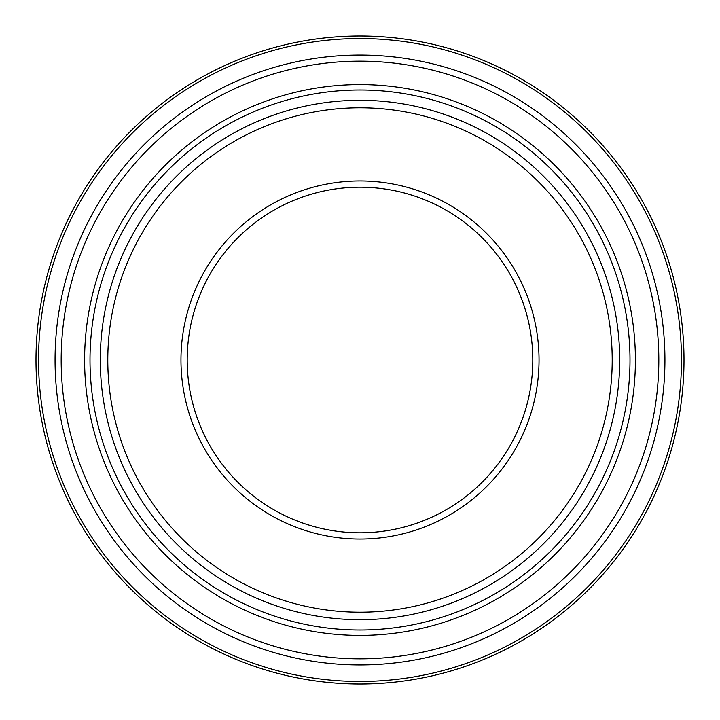 <?xml version="1.0" encoding="UTF-8"?>
<svg xmlns="http://www.w3.org/2000/svg" width="720" height="720" viewBox="0 0 720 720"><rect width="100%" height="100%" fill="white"/><g stroke="black" fill="none" stroke-linecap="round" stroke-linejoin="round"><path stroke-width="1.08" d="M532.8 360A172.8 172.8 0 0 0 273.6 210.348A172.8 172.8 0 0 0 273.6 509.652A172.8 172.8 0 0 0 532.8 360M90 360A270 270 0 0 0 360 630A270 270 0 0 0 630 360A270 270 0 0 0 360 90A270 270 0 0 0 90 360M539.037 360A179.037 179.037 0 0 0 270.486 204.948A179.037 179.037 0 0 0 270.486 515.052A179.037 179.037 0 0 0 539.037 360M684 360A324 324 0 0 0 360 36A324 324 0 0 0 36 360A324 324 0 0 1 360 36A324 324 0 0 1 684 360A324 324 0 0 1 198 640.593A324 324 0 0 1 198 79.407A324 324 0 0 1 684 360A324 324 0 0 1 198 640.593A324 324 0 0 1 198 79.407A324 324 0 0 1 684 360M664.929 360A304.929 304.929 0 0 1 207.531 624.078A304.929 304.929 0 0 1 207.531 95.922A304.929 304.929 0 0 1 664.929 360M658.818 360A298.818 298.818 0 0 0 210.591 101.214A298.818 298.818 0 0 0 210.591 618.786A298.818 298.818 0 0 0 658.818 360M635.4 360A275.4 275.4 0 0 0 222.3 121.5A275.4 275.4 0 0 0 222.3 598.5A275.4 275.4 0 0 0 635.4 360M612.207 360A252.207 252.207 0 0 0 233.901 141.579A252.207 252.207 0 0 0 233.901 578.421A252.207 252.207 0 0 0 612.207 360M619.686 360A259.686 259.686 0 0 1 230.157 584.901A259.686 259.686 0 0 1 230.157 135.099A259.686 259.686 0 0 1 619.686 360M681.471 360A321.471 321.471 0 0 0 199.269 81.603A321.471 321.471 0 0 0 199.269 638.397A321.471 321.471 0 0 0 681.471 360"/></g></svg>
